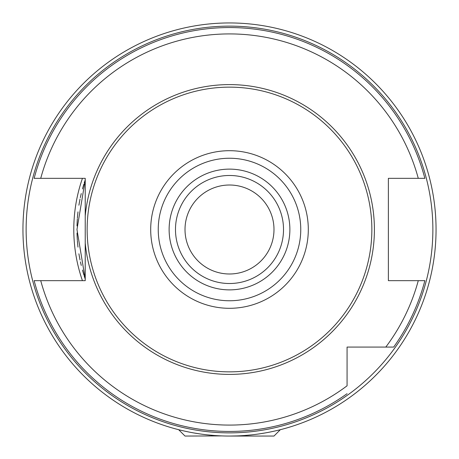 <?xml version="1.0" encoding="UTF-8"?>
<svg xmlns="http://www.w3.org/2000/svg" width="459" height="459" viewBox="0 0 459 459"><rect width="100%" height="100%" fill="white"/><g stroke="black" fill="none" stroke-linecap="round" stroke-linejoin="round"><path stroke-width="0.69" d="M85.231 243.058A144.901 144.901 0 0 0 229.5 374.401A144.901 144.901 0 0 0 374.401 229.5A144.901 144.901 0 0 0 229.5 84.599A144.901 144.901 0 0 0 85.231 215.942L85.231 280.661L40.725 280.661A195.586 195.586 0 0 0 347.073 385.801L347.073 347.073L393.684 347.073A201.943 201.943 0 0 0 424.856 280.661L388.383 280.661L388.383 178.339L424.856 178.339A201.943 201.943 0 0 0 34.144 178.339L85.231 178.339L85.231 279.02L76.969 229.5L85.231 179.98A152.531 152.531 0 0 0 84.238 182.969A152.531 152.531 0 0 1 85.231 179.98M393.684 347.073L370.585 347.073M40.725 280.661L34.144 280.661A201.943 201.943 0 0 0 347.073 393.684M229.5 87.141A142.359 142.359 0 0 1 371.859 229.5A142.359 142.359 0 0 1 229.5 371.859A142.359 142.359 0 0 1 87.141 229.5A142.359 142.359 0 0 1 229.5 87.141M229.5 283.519A54.019 54.019 0 0 0 283.519 229.5A54.019 54.019 0 0 0 229.5 175.481A54.019 54.019 0 0 0 175.481 229.5A54.019 54.019 0 0 0 229.5 283.519A54.019 54.019 0 0 1 175.481 229.5A54.019 54.019 0 0 1 229.5 175.481M229.5 185.011A44.489 44.489 0 0 0 185.011 229.5A44.489 44.489 0 0 0 229.5 273.989A44.489 44.489 0 0 0 273.989 229.5A44.489 44.489 0 0 0 229.5 185.011M221.886 435.912L185.011 436.05L178.654 429.693L176.325 429.09L179.578 429.928M179.819 429.985L182.533 430.64M183.261 430.806L187.903 431.816M193.692 432.923L200.199 433.962M207.164 434.839L214.393 435.499M280.346 429.693L273.989 436.05L229.5 436.05A206.55 206.55 0 0 1 22.95 229.5A206.55 206.55 0 0 1 229.5 22.95A206.55 206.55 0 0 1 436.05 229.5A206.55 206.55 0 0 1 229.5 436.05L237.119 435.912M244.613 435.499L251.842 434.839M258.796 433.962L265.291 432.923M271.08 431.821L275.727 430.812M276.295 430.68L279.181 429.985M279.474 429.917L281.751 429.331M83.871 184.145A152.531 152.531 0 0 0 82.465 188.924A152.531 152.531 0 0 1 83.871 184.145M81.266 193.555A152.531 152.531 0 0 0 80.331 197.657A152.531 152.531 0 0 1 81.266 193.555M80.044 199.04A152.531 152.531 0 0 0 78.914 205.225A152.531 152.531 0 0 1 80.044 199.04M77.99 211.874A152.531 152.531 0 0 0 77.399 218.059A152.531 152.531 0 0 1 77.99 211.874M77.342 218.851A152.531 152.531 0 0 0 77.014 225.954A152.531 152.531 0 0 1 77.342 218.851M77.014 233.046A152.531 152.531 0 0 0 77.342 240.149A152.531 152.531 0 0 1 77.014 233.046M77.387 240.78A152.531 152.531 0 0 0 77.99 247.12A152.531 152.531 0 0 1 77.387 240.78M78.914 253.775A152.531 152.531 0 0 0 80.044 259.96A152.531 152.531 0 0 1 78.914 253.775M80.451 261.911A152.531 152.531 0 0 0 81.266 265.445A152.531 152.531 0 0 1 80.451 261.911M82.465 270.076A152.531 152.531 0 0 0 83.945 275.096A152.531 152.531 0 0 1 82.465 270.076M84.204 275.916A152.531 152.531 0 0 0 85.231 279.02A152.531 152.531 0 0 1 84.204 275.916M418.275 178.339A195.586 195.586 0 0 0 40.725 178.339M385.801 347.073A195.586 195.586 0 0 0 418.275 280.661M229.5 150.695A78.805 78.805 0 0 0 150.695 229.5A78.805 78.805 0 0 0 229.5 308.305A78.805 78.805 0 0 0 308.305 229.5A78.805 78.805 0 0 0 229.5 150.695M229.5 158.24A71.26 71.26 0 0 0 158.24 229.5A71.26 71.26 0 0 0 229.5 300.76A71.26 71.26 0 0 0 300.76 229.5A71.26 71.26 0 0 0 229.5 158.24M229.5 289.876A60.376 60.376 0 0 0 289.876 229.5A60.376 60.376 0 0 0 229.5 169.124A60.376 60.376 0 0 0 169.124 229.5A60.376 60.376 0 0 0 229.5 289.876M229.5 436.05A206.55 206.55 0 0 1 22.95 229.5A206.55 206.55 0 0 1 229.5 22.95M229.5 432.871A203.371 203.371 0 0 1 26.129 229.5A203.371 203.371 0 0 1 229.5 26.129A203.371 203.371 0 0 1 432.871 229.5A203.371 203.371 0 0 1 229.5 432.871M82.436 178.339A155.704 155.704 0 0 0 82.436 280.661"/></g></svg>
